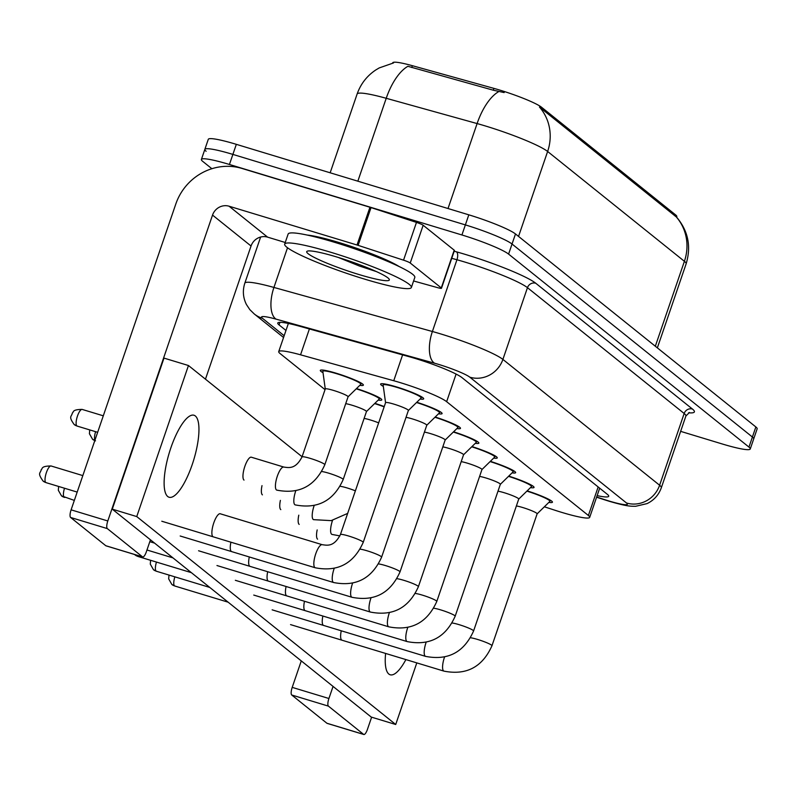 <?xml version="1.0" encoding="UTF-8"?>
<svg xmlns="http://www.w3.org/2000/svg" width="797" height="797" viewBox="0 0 797 797"><rect width="100%" height="100%" fill="white"/><g stroke="black" fill="none" stroke-linecap="round" stroke-linejoin="round"><path stroke-width="1.2" d="M323.014 372.727A22.764 2.58 18.9 0 1 320.314 370.386A22.764 2.58 18.9 0 1 336.204 373.225A22.764 2.58 18.9 0 1 363.382 385.13A22.764 2.58 18.9 0 1 359.806 385.33M383.327 386.415A22.764 2.58 18.9 0 1 380.617 384.074A22.764 2.58 18.9 0 1 396.507 386.914A22.764 2.58 18.9 0 1 423.685 398.819A22.764 2.58 18.9 0 1 420.109 399.018M544.361 506.792L555.12 510.299A40.169 4.543 -161.1 0 0 561.646 512.351A40.169 4.543 -161.1 0 0 589.69 517.373A40.169 4.543 -161.1 0 0 588.395 515.49L446.639 401.678A40.169 4.543 -161.1 0 0 393.748 380.737L300.549 354.814A40.169 4.543 -161.1 0 0 278.721 351.607A40.169 4.543 -161.1 0 0 280.016 353.489L325.037 389.643M676.613 217.163L676.802 216.605A36.154 4.095 -161.1 0 0 675.637 214.911L541.512 107.216A36.154 4.095 -161.1 0 0 493.911 88.377L412.358 65.693A36.154 4.095 -161.1 0 0 392.712 62.814L392.612 63.112M374.869 403.342A22.764 2.58 18.9 0 1 384.244 406.56M356.478 388.577A22.764 2.58 18.9 0 1 381.773 399.905A22.764 2.58 18.9 0 1 378.196 400.094M508.745 476.108A22.764 2.58 18.9 0 1 534.04 487.425A22.764 2.58 18.9 0 1 530.463 487.625M490.354 461.343A22.764 2.58 18.9 0 1 515.649 472.661A22.764 2.58 18.9 0 1 512.072 472.85M471.963 446.569A22.764 2.58 18.9 0 1 497.258 457.896A22.764 2.58 18.9 0 1 493.682 458.086M453.573 431.805A22.764 2.58 18.9 0 1 478.867 443.122A22.764 2.58 18.9 0 1 475.291 443.321M435.182 417.04A22.764 2.58 18.9 0 1 460.477 428.358A22.764 2.58 18.9 0 1 456.9 428.547M416.781 402.266A22.764 2.58 18.9 0 1 442.086 413.593A22.764 2.58 18.9 0 1 438.509 413.782M527.136 490.872A22.764 2.58 18.9 0 1 552.441 502.2A22.764 2.58 18.9 0 1 548.864 502.389M676.553 217.093C688.18 230.861 691.378 246.432 686.137 263.817A53.568 6.067 -161.1 0 0 684.404 261.306A46.864 44.433 -51.2 0 0 676.254 216.884L539.469 107.057A46.864 44.433 128.8 0 1 547.629 151.48A53.568 6.067 -161.1 0 0 485.403 125.976A53.568 6.067 -161.1 0 0 477.104 123.565L386.226 98.29A53.568 6.067 -161.1 0 0 357.126 94.016L330.157 172.79M211.863 168.705L202.687 161.343A40.169 4.543 18.9 0 1 201.392 159.46A40.169 4.543 18.9 0 1 229.436 164.481L461.921 234.976L465.368 224.903A40.169 4.543 18.9 0 1 512.043 244.031L752.408 437.025A40.169 4.543 18.9 0 1 753.703 438.898A40.169 4.543 18.9 0 0 752.408 437.025L512.043 244.031A40.169 4.543 18.9 0 0 465.368 224.903L232.883 154.409L465.368 224.903L468.815 214.831A40.169 4.543 18.9 0 1 515.49 233.959L755.855 426.953A40.169 4.543 18.9 0 1 757.15 428.836L750.256 448.97A40.169 4.543 18.9 0 1 722.212 443.959L680.638 431.356M206.134 151.271A40.169 4.543 18.9 0 1 204.839 149.388A40.169 4.543 18.9 0 1 232.883 154.409A40.169 4.543 18.9 0 0 204.839 149.388L208.286 139.326A40.169 4.543 18.9 0 1 236.33 144.337L468.815 214.831M504.152 92.582L493.283 90.2L407.905 66.3A46.864 21.429 105.5 0 0 386.226 98.29L357.843 181.188M597.132 495.624A40.169 4.543 -161.1 0 0 608.709 496.262A40.169 4.543 -161.1 0 0 607.404 494.379L461.991 377.629A40.169 4.543 -161.1 0 0 409.1 356.687L299.592 326.232A40.169 4.543 -161.1 0 0 277.764 323.024A40.169 4.543 -161.1 0 0 279.06 324.907L285.964 330.446M461.921 234.976A40.169 4.543 18.9 0 1 508.586 254.104L748.961 447.087A40.169 4.543 18.9 0 1 750.256 448.97M537.118 513.866L549.83 501.443A20.084 2.271 -161.1 0 0 549.9 501.333A20.084 2.271 -161.1 0 0 526.887 491.121M537.088 513.896A12.055 1.365 -161.1 0 0 537.128 513.836A12.055 1.365 -161.1 0 0 522.742 507.53A12.055 1.365 -161.1 0 0 516.376 505.946M518.727 499.101L531.44 486.678A20.084 2.271 -161.1 0 0 531.509 486.559A20.084 2.271 -161.1 0 0 508.496 476.357M518.698 499.131A12.055 1.365 -161.1 0 0 518.737 499.061A12.055 1.365 -161.1 0 0 504.352 492.765A12.055 1.365 -161.1 0 0 497.986 491.181M500.337 484.337L513.049 471.904A20.084 2.271 -161.1 0 0 513.119 471.794A20.084 2.271 -161.1 0 0 490.105 461.583M500.297 484.367A12.055 1.365 -161.1 0 0 500.347 484.297A12.055 1.365 -161.1 0 0 485.951 477.991A12.055 1.365 -161.1 0 0 479.595 476.407M481.936 469.563L494.648 457.139A20.084 2.271 -161.1 0 0 494.728 457.03A20.084 2.271 -161.1 0 0 471.714 446.818M481.906 469.592A12.055 1.365 -161.1 0 0 481.956 469.533A12.055 1.365 -161.1 0 0 467.56 463.226A12.055 1.365 -161.1 0 0 461.204 461.642M463.545 454.798L476.257 442.375A20.084 2.271 -161.1 0 0 476.337 442.255A20.084 2.271 -161.1 0 0 453.314 432.054M463.515 454.828A12.055 1.365 -161.1 0 0 463.555 454.758A12.055 1.365 -161.1 0 0 449.169 448.462A12.055 1.365 -161.1 0 0 442.813 446.878M331.432 252.47A66.958 7.581 18.9 0 1 411.372 287.488A66.958 7.581 18.9 0 1 364.627 279.129A66.958 7.581 18.9 0 1 284.688 244.111A66.958 7.581 18.9 0 1 331.432 252.47M284.688 244.111L288.135 234.049A66.958 7.581 18.9 0 1 334.879 242.408A66.958 7.581 18.9 0 1 414.819 277.416L411.372 287.488M358.859 274.497A43.666 4.941 18.9 0 1 307.174 251.214A43.666 4.941 18.9 0 1 337.201 257.112A43.666 4.941 18.9 0 1 389.255 279.319A43.666 4.941 18.9 0 1 358.859 274.497M338.317 257.451L359.407 266.029L376.493 271.618M327.358 723.387A6.695 1.992 -73.1 0 1 327.119 723.367A6.695 1.992 -73.1 0 1 326.909 723.248L363.611 734.386A6.695 1.992 106.9 0 0 363.83 734.495A6.695 1.992 106.9 0 0 367.427 729.424L371.621 717.19M291.712 694.994A6.695 1.992 -73.1 0 1 292.21 687.373L328.912 698.501A6.695 1.992 106.9 0 0 328.424 706.132L291.712 694.994L326.909 723.248M301.276 660.902L292.21 687.373M328.424 706.132L363.611 734.386M328.912 698.501L333.056 686.416M307.214 235.065A53.568 6.067 18.9 0 1 339.064 242.547A53.568 6.067 18.9 0 1 399.118 266.527M410.236 263.01A6.695 0.757 -161.1 0 0 403.541 260.171L358.112 245.356A6.695 0.757 -161.1 0 0 357.016 245.008L369.947 207.25A6.695 0.757 18.9 0 1 371.033 207.589L416.472 222.403A6.695 0.757 18.9 0 1 423.167 225.252L410.236 263.01L441.279 287.936L454.21 250.178A6.695 0.757 18.9 0 1 454.42 250.487L441.488 288.255A6.695 0.757 -161.1 0 0 441.279 287.936M423.167 225.252L454.21 250.178M369.947 207.25L242.009 168.456A53.568 50.779 -51.2 0 0 175.828 203.962L71.102 509.841L107.804 520.969L212.53 215.09A13.39 12.692 128.8 0 1 229.078 206.214L357.016 245.008M106.25 545.855A6.695 1.992 -73.1 0 1 106.011 545.835A6.695 1.992 -73.1 0 1 105.792 545.726L142.504 556.854A6.695 1.992 106.9 0 0 142.713 556.964A6.695 1.992 106.9 0 0 146.319 551.893L150.454 539.808M107.804 520.969A6.695 1.992 106.9 0 0 107.316 528.6L70.604 517.462L105.792 545.726M70.604 517.462A6.695 1.992 -73.1 0 1 71.102 509.841M107.316 528.6L142.504 556.854M205.457 379.163L251.045 246.014A13.39 12.692 128.8 0 1 267.593 237.137L285.236 242.487M413.603 280.972L437.852 287.717A6.695 0.757 -161.1 0 0 441.488 288.255M251.523 457.269A12.055 3.577 106.9 0 0 251.354 457.199A12.055 3.577 106.9 0 0 244.639 467.012A12.055 3.577 106.9 0 0 243.972 480.063A12.055 3.577 106.9 0 0 244.012 480.093M262.004 485.632A12.055 3.577 106.9 0 0 262.372 494.827A12.055 3.577 106.9 0 0 262.402 494.857M280.395 500.396A12.055 3.577 106.9 0 0 280.763 509.592A12.055 3.577 106.9 0 0 280.793 509.622M212.889 536.62A12.055 3.577 106.9 0 0 212.919 536.65A12.055 3.577 106.9 0 1 213.556 523.569A12.055 3.577 106.9 0 1 220.261 513.756A12.055 3.577 106.9 0 1 220.43 513.826M230.911 542.189A12.055 3.577 106.9 0 0 231.279 551.385A12.055 3.577 106.9 0 0 231.309 551.414M299.154 524.366A12.055 3.577 106.9 0 0 299.184 524.396A12.055 3.577 106.9 0 1 298.785 515.171M317.176 529.935A12.055 3.577 106.9 0 0 317.545 539.131A12.055 3.577 106.9 0 0 317.585 539.161M267.692 571.728A12.055 3.577 106.9 0 0 268.061 580.923A12.055 3.577 106.9 0 0 268.101 580.953M286.452 595.688A12.055 3.577 106.9 0 0 286.492 595.718A12.055 3.577 106.9 0 1 286.083 586.492M304.484 601.267A12.055 3.577 106.9 0 0 304.852 610.462A12.055 3.577 106.9 0 0 304.882 610.492M322.875 616.031A12.055 3.577 106.9 0 0 323.243 625.227A12.055 3.577 106.9 0 0 323.273 625.256M249.302 556.964A12.055 3.577 106.9 0 0 249.67 566.159A12.055 3.577 106.9 0 0 249.71 566.189M341.265 630.796A12.055 3.577 106.9 0 0 341.634 639.991A12.055 3.577 106.9 0 0 341.674 640.021M167.739 496.521A42.849 12.732 106.9 0 0 169.094 497.248A42.849 12.732 106.9 0 0 192.954 462.37A42.849 12.732 106.9 0 0 195.325 415.964A42.849 12.732 106.9 0 0 193.96 415.237A42.849 12.732 106.9 0 0 170.11 450.116A42.849 12.732 106.9 0 0 167.739 496.521M385.609 653.43A42.849 12.732 106.9 0 0 388.846 674.053A42.849 12.732 106.9 0 0 390.201 674.78A42.849 12.732 106.9 0 0 405.882 659.587M302.073 456.741L188.461 365.524L136.745 516.576L395.71 724.493L416.801 662.895M188.461 365.524L163.993 358.102L112.277 509.153L371.233 717.071L395.71 724.493M136.745 516.576L112.277 509.153M445.154 440.034L457.867 427.6A20.084 2.271 -161.1 0 0 457.936 427.491A20.084 2.271 -161.1 0 0 434.923 417.279M445.125 440.064A12.055 1.365 -161.1 0 0 445.164 439.994A12.055 1.365 -161.1 0 0 430.778 433.688A12.055 1.365 -161.1 0 0 424.422 432.113M426.764 425.259L439.476 412.836A20.084 2.271 -161.1 0 0 439.545 412.726A20.084 2.271 -161.1 0 0 416.532 402.515M426.734 425.289A12.055 1.365 -161.1 0 0 426.774 425.229A12.055 1.365 -161.1 0 0 412.388 418.923A12.055 1.365 -161.1 0 0 406.022 417.339M385.569 402.734A12.055 1.365 -161.1 0 1 385.579 402.654A12.055 1.365 -161.1 0 1 393.997 404.159A12.055 1.365 -161.1 0 1 408.383 410.455A12.055 1.365 -161.1 0 1 408.343 410.525L421.085 398.072A20.084 2.271 -161.1 0 0 421.155 397.952A20.084 2.271 -161.1 0 0 397.175 387.452A20.084 2.271 -161.1 0 0 383.148 384.941A20.084 2.271 -161.1 0 0 383.138 385.081L385.569 402.684M384.134 406.859A20.084 2.271 -161.1 0 0 374.62 403.591M378.655 422.868A12.055 1.365 -161.1 0 0 370.475 419.999A12.055 1.365 -161.1 0 0 364.109 418.415M366.431 411.601A12.055 1.365 -161.1 0 0 366.471 411.531L379.173 399.148A20.084 2.271 -161.1 0 0 379.242 399.038A20.084 2.271 -161.1 0 0 356.229 388.826M295.767 490.822A12.055 3.577 -73.1 0 0 294.651 504.511A12.055 3.577 -73.1 0 0 294.83 504.69A12.055 3.577 -73.1 0 0 295.209 504.89C317.664 509.273 333.664 500.815 343.198 479.505L366.471 411.531A12.055 1.365 -161.1 0 0 352.085 405.235A12.055 1.365 -161.1 0 0 345.719 403.651M348.07 396.806L360.782 384.373A20.084 2.271 -161.1 0 0 360.852 384.264A20.084 2.271 -161.1 0 0 336.872 373.763A20.084 2.271 -161.1 0 0 322.845 371.253A20.084 2.271 -161.1 0 0 322.835 371.382L325.266 388.996M348.03 396.836A12.055 1.365 -161.1 0 0 348.08 396.767A12.055 1.365 -161.1 0 0 333.684 390.47A12.055 1.365 -161.1 0 0 325.276 388.956A12.055 1.365 -161.1 0 0 325.266 389.036M541.512 107.216L541.083 108.462M493.911 88.377L493.283 90.2M412.358 65.693L411.73 67.516M675.637 214.911L675.208 216.146M598.158 486.957L588.395 515.49M309.395 328.962L300.549 354.814M402.605 354.884L393.748 380.737M456.093 374.072L446.639 401.678M498.922 91.496A46.864 21.429 105.5 0 0 477.104 123.565L448.014 208.525M655.323 346.237L684.404 261.306L547.629 151.48L518.548 236.41M515.49 233.959L508.586 254.104M755.855 426.953L748.961 447.087M236.33 144.337L229.436 164.481M596.654 497.029L604.325 499.53A26.779 3.029 -161.1 0 0 608.679 500.905A26.779 3.029 -161.1 0 0 626.512 502.997L469.812 377.18A26.779 3.029 -161.1 0 0 438.699 364.428A26.779 3.029 -161.1 0 0 434.544 363.213L276.101 319.149A26.779 3.029 -161.1 0 0 262.422 318.272L284.16 335.726M260.629 237.038L244.828 283.164A53.568 6.067 18.9 0 1 273.929 287.438L432.382 331.502A53.568 6.067 18.9 0 1 440.681 333.913A53.568 6.067 18.9 0 1 502.897 359.417L659.607 485.243A53.568 6.067 18.9 0 1 661.331 487.744L685.898 416.004A53.568 6.067 -161.1 0 0 684.165 413.494L527.465 287.677A53.568 6.067 -161.1 0 0 465.239 262.173A53.568 6.067 -161.1 0 0 456.94 259.752L451.75 258.308M454.18 251.204L456.402 251.822A60.263 6.824 18.9 0 1 535.743 283.234L692.444 409.05A6.695 6.346 -51.2 0 0 684.165 413.494L659.607 485.243A26.779 25.394 128.8 0 1 626.512 502.997M456.402 251.822A6.695 3.058 -74.5 0 1 456.94 259.752L432.382 331.502A26.779 12.244 105.5 0 0 434.544 363.213M692.444 409.05A60.263 6.824 18.9 0 1 688.568 412.816M469.812 377.18A26.779 25.394 128.8 0 0 502.897 359.417L527.465 287.677A6.695 6.346 -51.2 0 1 535.743 283.234M276.101 319.149A26.779 12.244 105.5 0 1 273.929 287.438L287.518 247.767M262.422 318.272A26.779 25.394 128.8 0 1 254.273 313.978L283.553 337.49M604.325 499.53A26.779 3.427 108.1 0 0 604.644 499.819L596.594 497.198M279.946 322.337L279.06 324.907M175.091 586.034A8.707 2.59 -73.1 0 1 174.772 586.004A8.707 2.59 -73.1 0 1 174.503 585.865A8.707 2.59 -73.1 0 1 174.852 576.839M228.161 602.193L174.772 586.004L171.853 584.47A8.707 8.249 -51.2 0 0 174.503 585.865M537.128 513.836L491.968 645.749A12.055 1.365 -161.1 0 0 491.37 645.022A12.055 1.365 -161.1 0 0 477.572 639.443A12.055 1.365 -161.1 0 0 470.509 637.769M491.968 645.749C482.434 667.049 466.434 675.517 443.979 671.134A12.055 3.577 -73.1 0 1 443.59 670.925A12.055 3.577 -73.1 0 1 443.411 670.755A12.055 3.577 -73.1 0 1 444.537 657.057M156.69 571.27A8.707 2.59 -73.1 0 1 156.381 571.24A8.707 2.59 -73.1 0 1 156.102 571.09A8.707 2.59 -73.1 0 1 156.461 562.074M209.76 587.429L156.381 571.24L153.462 569.696A8.707 8.249 -51.2 0 0 156.102 571.09M518.737 499.061L473.577 630.985A12.055 1.365 -161.1 0 0 472.97 630.258A12.055 1.365 -161.1 0 0 459.182 624.679A12.055 1.365 -161.1 0 0 452.118 623.005M473.577 630.985C464.033 652.285 448.044 660.743 425.578 656.369A12.055 3.577 -73.1 0 1 425.2 656.16A12.055 3.577 -73.1 0 1 425.02 655.991A12.055 3.577 -73.1 0 1 426.136 642.292M138.299 556.505A8.707 2.59 -73.1 0 1 137.991 556.475A8.707 2.59 -73.1 0 1 137.712 556.326A8.707 2.59 -73.1 0 1 137.154 555.28M191.37 572.654L137.991 556.475L135.062 554.931A8.707 8.249 -51.2 0 0 137.712 556.326M500.347 484.297L455.177 616.211A12.055 1.365 -161.1 0 0 454.579 615.493A12.055 1.365 -161.1 0 0 440.791 609.914A12.055 1.365 -161.1 0 0 433.727 608.231M455.177 616.211C445.643 637.52 429.643 645.978 407.187 641.595A12.055 3.577 -73.1 0 1 406.809 641.396A12.055 3.577 -73.1 0 1 406.629 641.216A12.055 3.577 -73.1 0 1 407.745 627.528M481.956 469.533L436.786 601.446A12.055 1.365 -161.1 0 0 436.188 600.719A12.055 1.365 -161.1 0 0 422.4 595.14A12.055 1.365 -161.1 0 0 415.337 593.466M436.786 601.446C427.252 622.746 411.252 631.214 388.797 626.831A12.055 3.577 -73.1 0 1 388.418 626.621A12.055 3.577 -73.1 0 1 388.239 626.452A12.055 3.577 -73.1 0 1 389.354 612.754M463.555 454.758L418.395 586.682A12.055 1.365 -161.1 0 0 417.797 585.954A12.055 1.365 -161.1 0 0 404.009 580.375A12.055 1.365 -161.1 0 0 396.946 578.702M418.395 586.682C408.861 607.981 392.861 616.44 370.406 612.066A12.055 3.577 -73.1 0 1 370.027 611.857A12.055 3.577 -73.1 0 1 369.838 611.688A12.055 3.577 -73.1 0 1 370.964 597.989M339.881 535.903L331.99 534.428A12.055 3.577 -73.1 0 1 331.612 534.219A12.055 3.577 -73.1 0 1 331.432 534.05A12.055 3.577 -73.1 0 1 332.548 520.351M212.53 215.09L251.045 246.014M229.078 206.214L267.593 237.137M371.033 207.589L358.112 245.356M403.541 260.171L416.472 222.403M445.164 439.994L400.004 571.907A12.055 1.365 -161.1 0 0 399.407 571.19A12.055 1.365 -161.1 0 0 385.609 565.611A12.055 1.365 -161.1 0 0 378.555 563.927M400.004 571.907C390.47 593.217 374.47 601.675 352.015 597.292A12.055 3.577 -73.1 0 1 351.626 597.092A12.055 3.577 -73.1 0 1 351.447 596.913A12.055 3.577 -73.1 0 1 352.573 583.225M64.726 497.428A8.707 2.59 -73.1 0 1 64.418 497.398A8.707 2.59 -73.1 0 1 64.149 497.258A8.707 2.59 -73.1 0 1 64.497 488.232M74.33 500.406L61.499 495.864A8.707 8.249 -51.2 0 0 64.149 497.258M426.774 425.229L381.614 557.143A12.055 1.365 -161.1 0 0 381.006 556.416A12.055 1.365 -161.1 0 0 367.218 550.837A12.055 1.365 -161.1 0 0 360.154 549.163M381.614 557.143C372.069 578.443 356.08 586.911 333.614 582.527A12.055 3.577 -73.1 0 1 333.236 582.318A12.055 3.577 -73.1 0 1 333.056 582.149A12.055 3.577 -73.1 0 1 334.172 568.45M46.336 482.663A8.707 2.59 -73.1 0 1 46.027 482.633A8.707 2.59 -73.1 0 1 45.748 482.484A8.707 2.59 -73.1 0 1 46.236 473.059A8.707 2.59 -73.1 0 1 51.078 465.976L82.818 475.6M77.179 492.078L46.027 482.633L43.108 481.089A8.707 8.249 -51.2 0 0 45.748 482.484M408.383 410.455L363.213 542.378A12.055 1.365 -161.1 0 0 362.615 541.651A12.055 1.365 -161.1 0 0 348.827 536.072A12.055 1.365 -161.1 0 0 340.409 534.568C333.963 547.071 327.248 545.377 322.217 544.69L220.082 513.726M363.213 542.378C353.679 563.678 337.689 572.136 315.223 567.763A12.055 3.577 -73.1 0 1 314.845 567.554A12.055 3.577 -73.1 0 1 314.666 567.384A12.055 3.577 -73.1 0 1 315.632 554.144A12.055 3.577 -73.1 0 1 322.217 544.69M355.382 490.842A12.055 1.365 -161.1 0 0 347.203 487.973A12.055 1.365 -161.1 0 0 340.14 486.3M347.651 513.407L331.163 520.63L313.6 519.664A12.055 3.577 -73.1 0 1 313.221 519.455A12.055 3.577 -73.1 0 1 313.042 519.285A12.055 3.577 -73.1 0 1 314.157 505.587M95.51 440.841L92.582 439.296A8.707 8.249 -51.2 0 0 94.823 440.552M343.198 479.505A12.055 1.365 -161.1 0 0 342.6 478.788A12.055 1.365 -161.1 0 0 328.812 473.209A12.055 1.365 -161.1 0 0 321.749 471.535M94.913 440.293A8.707 2.59 -73.1 0 1 95.59 431.675M77.429 426.106A8.707 2.59 -73.1 0 1 77.12 426.076A8.707 2.59 -73.1 0 1 76.841 425.927A8.707 2.59 -73.1 0 1 77.319 416.502A8.707 2.59 -73.1 0 1 82.171 409.419L103.291 415.815M97.642 432.303L77.12 426.076L74.191 424.532A8.707 8.249 -51.2 0 0 76.841 425.927M348.08 396.767L324.807 464.741A12.055 1.365 -161.1 0 0 324.21 464.023A12.055 1.365 -161.1 0 0 310.412 458.434A12.055 1.365 -161.1 0 0 302.003 456.93L325.276 388.956M324.807 464.741C315.273 486.04 299.273 494.509 276.818 490.125A12.055 3.577 -73.1 0 1 276.429 489.916A12.055 3.577 -73.1 0 1 276.25 489.747A12.055 3.577 -73.1 0 1 277.217 476.506A12.055 3.577 -73.1 0 1 283.812 467.062L251.175 457.159M599.683 488.182L589.69 517.373M288.365 323.462L278.721 351.607M393.549 62.933L379.213 67.924L375.756 69.987C366.889 75.934 360.682 83.944 357.126 94.016M686.137 263.817L657.356 347.871M604.644 499.819L609.526 501.363C627.498 506.543 630.288 506.215 635.598 506.294L647.074 503.604C653.968 500.257 658.721 494.967 661.331 487.744M689.465 412.477L685.898 416.004M201.392 159.46L204.839 149.388M244.828 283.164C242.457 290.526 242.995 297.65 246.452 304.554L249.82 309.625L254.273 313.978M549.9 501.333L550.299 500.177M443.979 671.134L290.536 624.609M168.994 575.065L168.675 578.881L171.853 584.47M531.509 486.559L531.908 485.413M425.578 656.369L272.146 609.835M150.603 560.301L150.284 564.107L153.462 569.696M513.119 471.794L513.507 470.648M407.187 641.595L253.755 595.07M134.563 554.493L135.062 554.931M494.728 457.03L495.116 455.874M388.797 626.831L235.354 580.306M146.967 550L172.979 557.89M476.337 442.255L476.726 441.11M370.406 612.066L216.963 565.531M149.816 541.681L154.588 543.126M327.119 723.367L363.83 734.495M106.011 545.835L142.713 556.964M457.936 427.491L458.335 426.345M352.015 597.292L198.573 550.767M439.545 412.726L439.944 411.581M333.614 582.527L180.182 536.002M58.639 486.459L58.32 490.275L61.499 495.864M421.155 397.952L421.543 396.806M383.148 384.941L383.536 383.795M385.579 402.654L340.409 534.568M315.223 567.763L161.791 521.238M51.078 465.976C40.358 466.016 42.759 469.044 41.285 469.523C40.517 473.577 37.031 472.641 43.108 481.089M379.242 399.038L379.641 397.882M89.732 429.902L89.413 433.717L92.582 439.296M360.852 384.264L361.24 383.118M322.845 371.253L323.233 370.107M283.812 467.062C288.833 467.739 295.557 469.443 302.003 456.93M82.171 409.419C71.451 409.459 73.852 412.487 72.368 412.966C71.61 417.02 68.124 416.084 74.191 424.532"/></g></svg>
